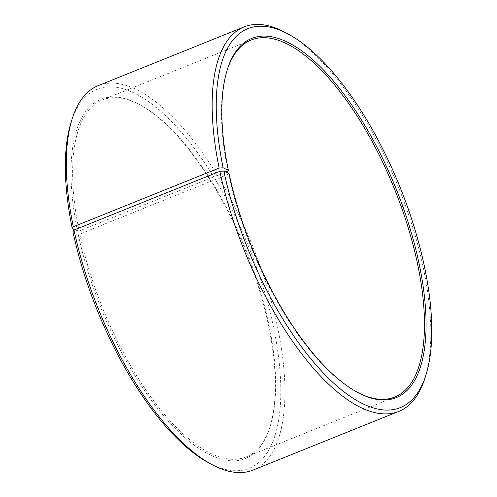 <?xml version="1.0" encoding="UTF-8"?>
<svg xmlns="http://www.w3.org/2000/svg" width="497" height="497" viewBox="0 0 497 497"><rect width="100%" height="100%" fill="white"/><g stroke="black" fill="none" stroke-linecap="round" stroke-linejoin="round"><path stroke-width="0.37" stroke-dasharray="2.48 1.86" d="M72.935 231.77L78.166 234.23L79.75 234.093L228.601 174.155A192.42 77.339 68.1 0 0 356.076 391.586A192.42 77.339 68.1 0 0 356.678 391.909M79.75 234.093A192.42 77.339 68.1 0 0 246.009 456.96A192.42 77.339 68.1 0 0 270.206 426.159A192.42 77.339 68.1 0 0 245.878 249.581A192.42 77.339 68.1 0 0 141.055 105.414A192.42 77.339 68.1 0 0 102.264 99.978A192.42 77.339 68.1 0 0 79.11 231.043L225.818 171.968M227.129 70.183A192.42 77.339 68.1 0 0 226.918 70.841A192.42 77.339 68.1 0 0 227.961 171.105M228.601 174.155L229.03 173.478M424.941 378.192A207.218 83.291 68.1 0 0 398.743 188.028A207.218 83.291 68.1 0 0 285.85 32.771M253.048 470.081A207.218 83.291 68.1 0 0 252.911 246.748A207.218 83.291 68.1 0 0 98.244 85.639M208.249 462.577A204.261 82.104 68.1 0 0 249.289 248.208A204.261 82.104 68.1 0 0 71.146 122.094M78.166 234.23A193.6 77.818 68.1 0 0 175.578 428.83A193.6 77.818 68.1 0 0 269.796 427.476A193.6 77.818 68.1 0 0 245.319 249.805A193.6 77.818 68.1 0 0 139.843 104.755A193.6 77.818 68.1 0 0 77.52 231.155L79.11 231.043M74.749 229.776L77.52 231.155M246.009 456.96L394.866 397.022M102.264 99.978L251.115 40.04M356.076 391.586L357.287 392.245M226.918 70.841L227.334 69.524M141.055 105.414L139.843 104.755M270.206 426.159L269.796 427.476"/><path stroke-width="0.75" d="M225.818 171.968L227.961 171.105L228.384 170.409L223.122 167.781L219.146 168.061L73.307 226.787L72.258 228.533L74.749 229.776M356.678 391.909A192.42 77.339 68.1 0 0 394.866 397.022A192.42 77.339 68.1 0 0 394.736 189.643A192.42 77.339 68.1 0 0 251.115 40.04A192.42 77.339 68.1 0 0 227.129 70.183M223.122 167.781A204.261 82.104 68.1 0 1 288.875 34.423A204.261 82.104 68.1 0 1 400.153 187.456A204.261 82.104 68.1 0 1 425.979 374.906A204.261 82.104 68.1 0 1 326.572 376.335A204.261 82.104 68.1 0 1 223.799 171.024L229.03 173.478A193.6 77.818 68.1 0 0 357.287 392.245A193.6 77.818 68.1 0 0 396.184 189.059A193.6 77.818 68.1 0 0 227.334 69.524A193.6 77.818 68.1 0 0 228.384 170.409M223.799 171.024L219.836 171.353A207.218 83.291 68.1 0 0 398.886 411.361A207.218 83.291 68.1 0 0 424.941 378.192L425.979 374.906M288.875 34.423L285.85 32.771A207.218 83.291 68.1 0 0 244.077 26.919A207.218 83.291 68.1 0 0 219.146 168.061M219.836 171.353L73.997 230.074A207.218 83.291 68.1 0 0 211.275 464.229A207.218 83.291 68.1 0 0 253.048 470.081L398.886 411.361M244.077 26.919L98.244 85.639A207.218 83.291 68.1 0 0 72.183 118.808A207.218 83.291 68.1 0 0 73.307 226.787M73.997 230.074L72.935 231.77A204.261 82.104 68.1 0 0 208.249 462.577L211.275 464.229M72.183 118.808L71.146 122.094A204.261 82.104 68.1 0 0 72.258 228.533"/></g></svg>
